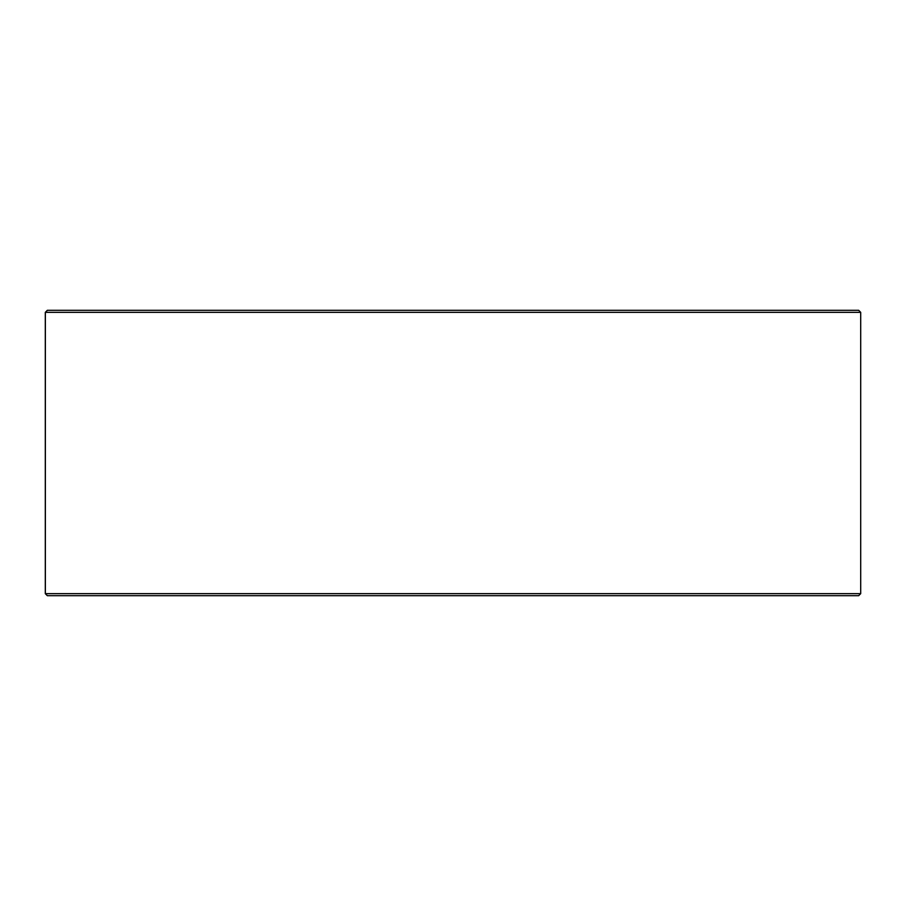 <?xml version="1.0" encoding="UTF-8"?>
<svg xmlns="http://www.w3.org/2000/svg" width="906" height="906" viewBox="0 0 906 906"><rect width="100%" height="100%" fill="white"/><g stroke="black" fill="none" stroke-linecap="round" stroke-linejoin="round"><path stroke-width="1.36" d="M47.395 595.695L858.662 595.695L860.7 593.657L860.7 312.344L858.662 310.305L47.338 310.305L45.3 312.344L45.3 593.657L47.338 595.695L45.357 593.657L45.357 312.344L47.395 310.305M860.7 312.344L45.357 312.344M860.7 593.657L45.357 593.657"/></g></svg>
